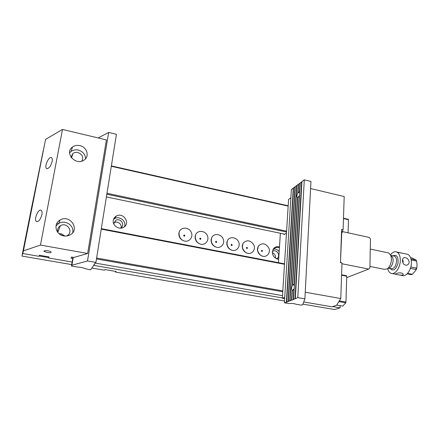 <?xml version="1.0" encoding="UTF-8"?>
<svg xmlns="http://www.w3.org/2000/svg" width="439" height="439" viewBox="0 0 439 439"><rect width="100%" height="100%" fill="white"/><g stroke="black" fill="none" stroke-linecap="round" stroke-linejoin="round"><path stroke-width="0.66" d="M402.53 260.563C402.717 263.762 404.121 265.299 406.755 265.161C408.248 264.668 409.06 263.598 409.186 261.946C408.457 258.939 406.794 257.501 404.204 257.638C403.112 257.989 402.552 258.961 402.53 260.563M402.601 259.718L403.117 260.689L403.029 263.01M410.997 258.988L416.068 260.025L412.001 257.978L410.58 257.677M410.822 266.961L416.381 268.097L416.841 267.675L417.045 264.717L416.699 261.414L416.348 261.068L411.206 259.992M407.551 273.437L412.44 274.271L411.145 274.644L407.162 273.843M412.44 274.271L416.106 269.936L415.931 269.491L410.405 268.366M390.787 255.278L392.713 257.419L393.141 260.201C392.965 263.576 391.906 266.061 389.953 267.658L388.795 268.169M369.94 266.435L384.366 269.327L387.357 268.811C389.859 266.753 391.226 263.548 391.451 259.191L390.913 255.602L388.762 252.968L387.807 252.765M406.377 254.044L407.672 254.318C410.026 255.46 411.266 258.154 411.392 262.401C411.584 269.875 406.009 277.41 401.915 275.467L400.286 275.143M390.545 254.757C392.548 252.184 394.601 251.262 396.702 251.991C398.996 253.127 400.198 255.827 400.297 260.097C400.439 267.614 394.946 275.22 390.951 273.288C389.388 272.614 388.296 271.072 387.686 268.663M397.3 252.31L403.167 253.363M395.841 273.733L395.237 274.183C396.291 274.474 404.495 276.361 403.09 273.815C401.241 272.559 398.821 272.526 395.841 273.733M341.493 232.489L342.98 231.715L369.331 237.444L370.461 238.964L369.907 267.988L368.711 269.063L341.954 263.751M342.98 231.715L341.476 232.884M340.472 262.292L341.745 232.747M340.746 262.171L341.207 262.791M346.706 277.613L368.711 269.063M310.587 188.54L344.198 196.546L343.089 229.734L341.597 229.41L340.461 262.643L341.981 262.945L340.796 298.547L336.537 305.308L331.895 306.801L303.728 301.944M340.796 298.547L305.248 292.22M290.876 197.78L288.588 199.427L282.365 298.262L284.73 297.313M282.365 298.262L284.642 298.657M343.089 229.734L342.003 232.226M62.481 129.445L106.403 139.904L87.646 253.473L40.465 245.072L62.481 129.445L45.574 139.388L22.806 253.533L39.022 256.327L39.384 255.257L49.047 256.93L48.625 257.984L72.128 262.034M72.742 258.467L70.942 258.154L71.552 257.034L73.867 257.441L87.646 253.473M63.677 235.897C65.927 236.281 68.023 235.968 69.971 234.958C80.524 229.751 69.922 213.831 60.05 220.049C53.108 223.649 55.61 234.766 63.677 235.897M79.849 145.633C87.026 147.005 89.841 156.476 84.096 160.054C75.87 166.249 63.896 152.756 72.517 146.977C74.646 145.496 77.088 145.046 79.849 145.633M45.574 139.388L23.426 250.878L40.465 245.072M22.806 253.533L23.426 250.878M48.828 256.892L48.625 257.984M59.035 233.691L61.186 233.724L65.005 236.05M47.302 252.529C50.255 252.919 51.511 252.716 51.072 251.926C49.75 250.614 42.495 250.104 44.163 251.437L47.302 252.529M52.12 161.508C52.477 159.45 52.246 158.166 51.429 157.656C48.713 155.982 43.807 167.44 46.737 168.598C48.959 168.636 50.754 166.271 52.12 161.508M70.97 157.157L72.962 153.42C74.383 152.432 76.013 152.13 77.851 152.514C82.428 154.347 83.75 157.217 81.835 161.129M69.587 152.887L71.069 151.422C73.165 149.957 75.574 149.507 78.29 150.078C82.922 151.493 85.342 154.385 85.55 158.748M41.881 214.649C42.287 212.278 42.007 210.808 41.057 210.232C38.116 208.558 33.468 220.471 36.613 221.618C38.813 221.69 40.569 219.368 41.881 214.649M66.333 236.023L67.057 235.688C74.076 232.176 67.013 221.563 60.406 225.695C57.794 227.473 57.026 229.833 58.102 232.774M72.682 232.692C74.625 225.701 65.104 219.324 58.755 223.424L55.967 226.052M23.388 250.598L43.263 150.561L32.256 204.387M70.992 156.805L71.766 156.981M111.369 165.909L288.187 205.765M343.474 218.227L348.368 219.33L348.484 219.698L343.463 218.567M32.228 204.382L22.049 255.553L22.883 253.149M115.589 271.395L115.594 272.098L116.143 271.489L104.866 269.557L104.361 270.177L91.899 268.048M95.428 263.12L282.529 295.645M336.691 305.061L342.678 306.098L345.795 302.844L338.859 301.62M282.776 291.748L96.47 258.95M106.984 193.292L286.59 231.15M348.083 232.824L348.484 219.698M288.165 206.111L111.308 166.288M71.639 157.354L71.003 157.206M60.264 234.585L63.485 235.858M339.325 300.88L345.954 302.054L346.75 276.23L341.569 275.237M284.505 264.289L101.244 229.147M96.618 258.033L282.831 290.909M21.95 256.085L71.689 264.591M115.594 272.098L284.499 300.984M302.899 304.128L334.65 309.555L340.071 307.871L340.148 305.659M39.148 255.953L48.696 257.6M93.803 265.386L282.387 297.922M332.575 306.581L340.071 307.871M23.234 250.57L22.647 253.105M272.41 252.749C274.776 253.753 275.78 255.525 275.418 258.072M113.822 222.941L114.277 222.65C117.493 220.652 122.207 224.23 121.021 227.759M341.586 274.803L346.629 275.769L346.75 276.23M345.954 302.054L345.795 302.844M106.403 196.924L284.741 234.174M286.535 232.011L106.836 194.219M101.321 228.664L284.532 263.844M278.655 259.273L277.41 259.07C274.095 257.836 272.416 255.41 272.361 251.794L273.365 248.858C274.907 246.872 276.943 246.252 279.467 247.003M257.43 248.847L258.351 246.065C262.16 242.515 265.666 243.184 268.871 248.068C270.847 252.612 267.033 257.523 262.5 256.178C259.147 254.922 257.457 252.48 257.43 248.847M242.246 245.845L243.085 243.239C246.899 239.48 250.493 240.062 253.863 244.984C255.932 249.582 251.991 254.636 247.333 253.237C243.941 251.959 242.246 249.495 242.246 245.845M226.798 242.794L227.545 240.38C229.822 236.182 236.594 237.104 238.591 241.84C240.775 246.504 236.698 251.695 231.907 250.241C228.472 248.94 226.771 246.46 226.798 242.794M211.088 239.694L211.741 237.499C213.925 233.093 220.943 233.833 223.05 238.635C225.361 243.36 221.141 248.71 216.213 247.195C212.739 245.873 211.033 243.371 211.088 239.694M195.108 236.539L195.657 234.585C197.726 229.97 205.008 230.497 207.241 235.37C209.688 240.155 205.315 245.675 200.244 244.095C196.732 242.745 195.02 240.226 195.108 236.539M178.843 233.323L179.288 231.644C181.219 226.804 188.77 227.095 191.152 232.039C193.747 236.89 189.214 242.591 183.99 240.94C180.44 239.562 178.722 237.027 178.843 233.323M113.295 220.378C113.63 218.496 114.628 217.069 116.291 216.092C123.447 211.735 131.02 223.747 123.414 227.407C118.903 230.058 112.263 225.465 113.295 220.378M113.712 223.747L115.803 220.356C120.637 217.431 125.73 225.514 120.615 228.006L120.308 228.154M113.525 219.423L114.639 218.622C119.633 215.494 126.827 221.465 124.44 226.733M183.765 235.518C184.034 236.242 184.38 236.314 184.803 235.721C184.534 234.991 184.188 234.925 183.765 235.518M199.849 238.684C200.118 239.403 200.458 239.469 200.87 238.882C200.601 238.157 200.261 238.092 199.849 238.684M215.653 241.796C215.922 242.509 216.257 242.575 216.657 241.993C216.389 241.274 216.054 241.209 215.653 241.796M231.194 244.852C231.463 245.566 231.792 245.626 232.182 245.044C231.913 244.336 231.583 244.271 231.194 244.852M246.471 247.859C246.74 248.567 247.064 248.628 247.442 248.051C247.173 247.344 246.85 247.283 246.471 247.859M261.496 250.817C261.765 251.52 262.083 251.58 262.451 251.004C262.182 250.307 261.863 250.241 261.496 250.817M278.666 259.098L276.219 258.533C273.656 257.106 272.389 254.927 272.416 251.991L272.877 250.087L275.692 247.415L279.434 247.541M273.513 249.006C275.758 248.787 277.64 249.67 279.16 251.662M272.476 251.459L273.327 251.009C277.613 249.27 280.933 257.122 276.559 258.681M292.231 300.035L297.801 297.62L304.298 179.858L310.955 181.466L304.902 298.855L297.801 297.62M292.533 290.667L292.045 290.552L291.496 300.051L292.226 300.128M294.157 288.873L293.839 288.95L293.241 299.376M294.053 285.257L293.51 284.516L292.692 284.741L297.746 197.813L299.189 195.805L294.053 285.257L294.355 285.399M293.109 284.895L292.692 284.741M300.21 183.156L298.536 184.15L298.059 192.419L299.03 192.019L299.667 192.584M299.914 183.123L299.382 192.452M298.449 192.606L298.059 192.419M297.45 197.797L297.741 197.852L297.45 197.797L292.363 285.13L293.093 285.125M299.486 195.745L299.189 195.805M304.298 179.858L301.928 181.62L295.337 298.569M293.565 299.25L300.221 182.893L301.615 181.856L295.013 298.696M291.809 299.925L292.347 290.678L293.839 288.95M292.363 285.13L291.452 288.16L292.045 290.552M297.395 197.769L296.868 195.849L297.741 192.869L298.432 192.875M293.57 188.09L291.386 189.478L284.39 302.789L287.227 302.048L286.667 301.911L293.587 187.837L294.92 186.844L288.055 301.373L288.922 301.395L288.363 301.258L295.222 186.619L296.566 185.615L289.762 300.715L290.634 300.737L290.08 300.594L296.868 185.39L298.235 184.375L297.741 192.869M290.08 300.594L291.496 300.051M288.363 301.258L289.762 300.715M286.667 301.911L288.055 301.373M284.39 302.789L289.12 303.59C291.875 303.294 294.223 303.525 296.177 304.282L301.236 305.143L302.712 304.617L304.902 298.855M295.206 186.877L294.92 186.844M296.857 185.648L296.566 185.615M298.525 184.407L298.235 184.375M301.911 181.889L301.615 181.856M293.29 188.057L286.365 302.027M72.945 257.281L71.442 266.018L77.879 267.115C81.072 267.214 83.443 267.735 85.001 268.679L90.604 269.848L94.144 264.816M98.188 137.95L108.652 132.446L116.423 134.334L95.911 262.445L94.572 263.806L94.824 263.965L93.814 264.865L94.122 264.942M108.652 132.446L87.498 260.98L71.897 265.216L73.258 257.336M95.911 262.445L87.498 260.98M71.442 266.018L71.897 265.216M280.378 233.263L278.43 262.676M284.06 234.031L284.022 234.618L286.464 233.114M416.348 261.068L415.887 260.014M411.145 274.644L412.045 274.342M415.931 269.491L416.381 268.097M388.707 268.213L391.083 268.69C394.134 268.877 395.967 266.297 396.582 260.942C396.527 258.423 395.824 256.826 394.463 256.156L393.723 256.003M392.834 255.816C396.79 254.258 398.502 256.815 397.959 263.482C395.791 269.82 393.201 271.494 390.189 268.509M183.623 235.491C184.803 237.949 185.307 233.592 183.623 235.491M199.707 238.651C200.881 241.099 201.347 236.764 199.707 238.651M215.516 241.768C216.685 244.188 217.113 239.886 215.516 241.768M231.057 244.825C232.226 247.228 232.615 242.959 231.057 244.825M246.339 247.832C247.503 250.219 247.854 245.977 246.339 247.832M261.364 250.79C262.522 253.155 262.84 248.946 261.364 250.79M403.82 257.781L404.165 257.649M416.068 260.025L416.699 261.414M388.762 252.968L370.269 249.072M391.006 255.432L393.81 256.019M392.203 273.535L395.237 274.139M396.702 251.991L407.672 254.318M416.106 269.936L416.841 267.675M392.713 257.419L390.913 255.602M389.953 267.658L387.357 268.811M46.737 168.598L47.236 168.708M72.962 153.42L71.475 157.848M72.517 146.977L71.069 151.422M56.801 223.418L58.305 223.703M36.613 221.618L37.15 221.717M60.406 225.695L57.855 232.138M60.05 220.049L58.755 223.424M44.163 251.437L44.279 250.806M115.803 220.356L114.277 222.65M116.291 216.092L114.639 218.622M258.351 246.065L257.649 249.264C257.238 252.063 260.7 256.058 262.5 256.178M243.085 243.239L242.46 246.235C242.032 249.122 245.582 253.138 247.333 253.237M227.55 240.38L227.012 243.151C227.177 246.581 228.807 248.94 231.907 250.241M211.741 237.494L211.291 240.012C211.384 243.393 213.03 245.791 216.213 247.195M195.657 234.585L195.289 236.819C195.47 240.396 197.122 242.827 200.244 244.095M179.288 231.644L179.008 233.564C179.299 237.378 180.956 239.837 183.99 240.94M276.219 258.533L277.41 259.07M272.877 250.082L273.365 248.858M275.692 247.415L274.166 248.309M273.327 251.009L272.471 251.503"/></g></svg>
